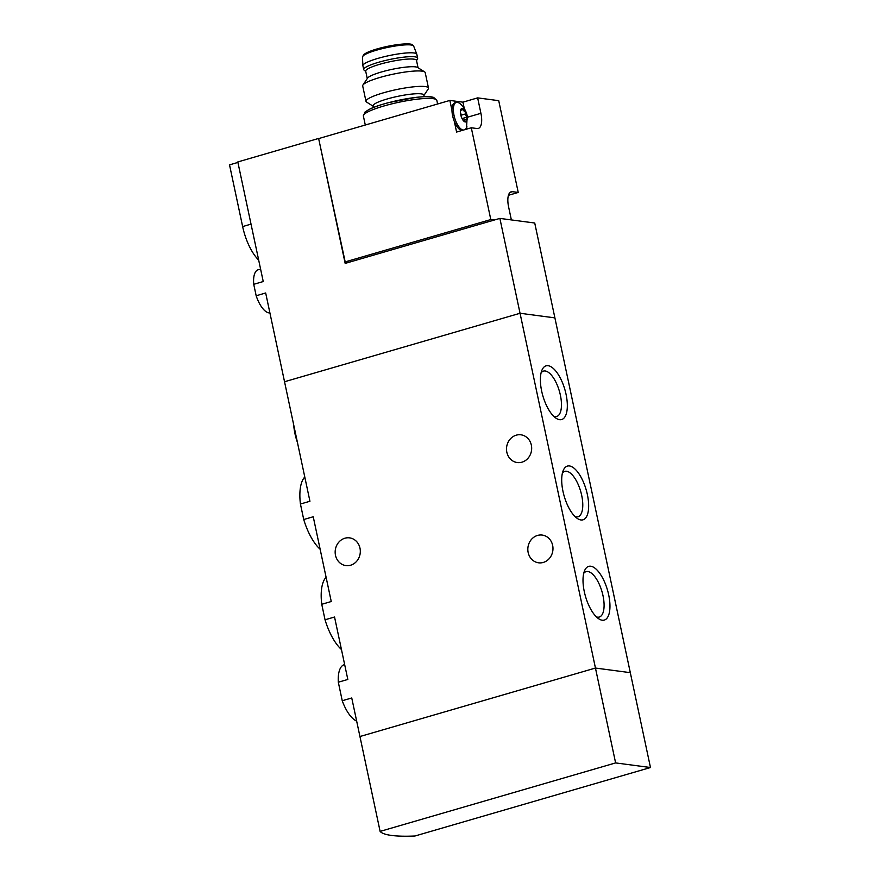 <?xml version="1.0" encoding="UTF-8"?>
<svg xmlns="http://www.w3.org/2000/svg" width="880" height="880" viewBox="0 0 880 880"><rect width="100%" height="100%" fill="white"/><g stroke="black" fill="none" stroke-linecap="round" stroke-linejoin="round"><path stroke-width="1.32" d="M326.095 577.291A40.744 16.676 73.8 0 0 321.75 604.285L331.254 601.524L313.236 516.758L303.732 519.519A40.744 16.676 73.8 0 0 320.144 549.263M321.75 604.285L325.039 619.784L334.543 617.023L347.82 679.459L338.316 682.22L342.243 700.733L351.747 697.972L359.942 736.527L595.452 668.052L520.047 313.269L284.537 381.744L520.047 313.269L554.895 317.878L520.047 313.269L499.884 218.405L534.732 223.014L630.311 672.661L595.452 668.052L359.942 736.527L380.116 831.391A119.845 19.371 168 0 0 414.964 836L650.474 767.525L630.311 672.661L595.452 668.052L615.615 762.916L380.116 831.391M325.039 619.784A40.744 16.676 73.8 0 0 341.451 649.528M304.788 477.026A40.744 16.676 73.8 0 0 300.432 504.02L309.936 501.259L284.537 381.744L265.672 292.985L256.168 295.757A22.374 9.152 73.8 0 0 269.896 312.895M584.287 591.624A27.962 11.44 73.8 0 0 598.532 618.662A27.962 11.44 73.8 0 0 607.475 590.04A27.962 11.44 73.8 0 0 584.584 570.669A27.962 11.44 73.8 0 0 584.287 591.624M562.98 491.359A27.962 11.44 73.8 0 0 577.225 518.397A27.962 11.44 73.8 0 0 586.168 489.775A27.962 11.44 73.8 0 0 563.266 470.404A27.962 11.44 73.8 0 0 562.98 491.359M541.662 391.094A27.962 11.44 73.8 0 0 555.918 418.132A27.962 11.44 73.8 0 0 564.85 389.51A27.962 11.44 73.8 0 0 541.959 370.139A27.962 11.44 73.8 0 0 541.662 391.094M300.432 504.02L303.732 519.519M293.711 424.919A29.568 12.1 73.8 0 0 297.451 442.486M342.243 700.733A29.568 12.1 73.8 0 0 356.664 721.105M344.652 664.576L344.223 664.697A29.568 12.1 73.8 0 0 338.316 682.22M521.961 462.176A13.981 12.551 97.5 0 1 517.264 462.539A13.981 12.551 97.5 0 1 506.517 449.647A13.981 12.551 97.5 0 1 516.219 435.182A13.981 12.551 97.5 0 1 520.927 434.808A13.981 12.551 97.5 0 1 531.663 447.7A13.981 12.551 97.5 0 1 521.961 462.176M543.268 562.441A13.981 12.551 97.5 0 1 538.571 562.804A13.981 12.551 97.5 0 1 527.835 549.912A13.981 12.551 97.5 0 1 537.537 535.436A13.981 12.551 97.5 0 1 542.234 535.073A13.981 12.551 97.5 0 1 552.97 547.965A13.981 12.551 97.5 0 1 543.268 562.441M350.603 565.224A13.981 12.551 97.5 0 1 345.906 565.587A13.981 12.551 97.5 0 1 335.17 552.706A13.981 12.551 97.5 0 1 344.872 538.23A13.981 12.551 97.5 0 1 349.569 537.867A13.981 12.551 97.5 0 1 360.305 550.748A13.981 12.551 97.5 0 1 350.603 565.224M553.74 416.328A23.639 9.669 73.8 0 0 556.677 416.504A23.639 9.669 73.8 0 0 559.361 391.105A23.639 9.669 73.8 0 0 543.477 371.107A23.639 9.669 73.8 0 0 541.101 372.823M575.058 516.593A23.639 9.669 73.8 0 0 577.984 516.769A23.639 9.669 73.8 0 0 580.679 491.37A23.639 9.669 73.8 0 0 564.784 471.372A23.639 9.669 73.8 0 0 562.408 473.088M596.365 616.858A23.639 9.669 73.8 0 0 599.291 617.034A23.639 9.669 73.8 0 0 601.986 591.635A23.639 9.669 73.8 0 0 586.102 571.637A23.639 9.669 73.8 0 0 583.715 573.353M460.988 115.764A2.442 1.001 -106.2 0 1 461.065 115.236L465.498 113.938L467.159 118.91A6.996 2.86 73.8 0 0 466.851 115.588A6.996 2.86 73.8 0 0 465.718 112.167A6.996 2.86 73.8 0 0 462.363 108.438A6.996 2.86 73.8 0 0 460.438 111.463A6.996 2.86 73.8 0 0 460.438 111.584A6.996 2.86 73.8 0 0 461.879 118.217A6.996 2.86 73.8 0 0 462.891 120.043A6.996 2.86 73.8 0 0 465.234 121.935A6.996 2.86 73.8 0 0 467.159 118.91L463.188 120.153M465.498 113.938L465.718 112.167L464.42 111.584L462.253 108.449M460.548 111.078L462.363 108.438M463.958 120.956L465.234 121.935L465.135 121.11L465.234 121.935M494.329 220.022L490.798 219.56L471.295 127.776L477.037 128.535A16.775 6.864 -106.2 0 0 478.28 128.447A16.775 6.864 -106.2 0 0 480.92 113.311L477.642 97.878L498.729 100.672L518.232 192.445L512.479 191.686A16.775 6.864 -106.2 0 0 511.236 191.774A16.775 6.864 -106.2 0 0 508.607 206.921L511.368 219.923M518.232 192.445L508.442 195.294M490.798 219.56L345.191 261.899L318.615 138.446L345.169 263.395L499.884 218.405M471.295 127.776L456.588 132.055L454.322 121.407A14.377 5.885 -106.2 0 0 461.912 130.504M465.201 129.547A14.377 5.885 73.8 0 0 466.499 127.622L467.258 116.028C465.454 107.492 459.624 103.257 459.415 103.246A14.377 5.885 73.8 0 0 456.28 102.399L454.883 102.806A14.377 5.885 -106.2 0 0 451.968 110.308L449.867 100.43L318.967 138.49M373.406 107.47L373.065 105.886A25.971 4.191 -12 0 1 397.595 96.382A25.971 4.191 -12 0 1 423.863 95.084L424.204 96.668M258.676 260.073A37.158 15.202 -106.2 0 1 242.638 226.567L229.526 164.868L237.919 162.426M260.59 269.071L258.115 269.797A22.374 9.152 73.8 0 0 253.737 284.317L263.241 281.545L237.809 161.942L318.615 138.446M253.737 284.317L256.168 295.757M477.642 97.878L462.935 102.157L449.867 100.43M345.191 261.899L348.722 262.361M373.142 106.227L366.575 102.08A31.955 5.17 -12 0 1 365.981 101.343A31.955 5.17 -12 0 1 396.165 89.65A31.955 5.17 -12 0 1 428.494 88.055A31.955 5.17 -12 0 1 428.252 88.968L423.94 95.425M365.981 101.343L362.692 85.921A31.955 5.17 -12 0 1 362.945 85.008A31.955 5.17 -12 0 1 392.887 74.228A31.955 5.17 -12 0 1 424.622 71.896A31.955 5.17 -12 0 1 425.216 72.633L428.494 88.055M362.945 85.008L367.532 78.144A25.971 4.191 -12 0 1 391.853 69.388A25.971 4.191 -12 0 1 417.648 67.496L424.622 71.896M365.75 71.445L364.067 70.103A27.566 4.455 -12 0 1 363.715 69.586L362.901 65.725A27.566 4.455 -12 0 1 362.879 65.604A27.566 4.455 -12 0 1 388.938 55.638A27.566 4.455 -12 0 1 416.79 54.153A27.566 4.455 -12 0 1 416.823 54.263L417.648 58.124A27.566 4.455 -12 0 1 417.527 58.74L416.548 60.654M363.715 69.586A27.566 4.455 -12 0 1 389.752 59.488A27.566 4.455 -12 0 1 417.648 58.124M367.257 78.551L365.695 71.181A25.971 4.191 -12 0 1 390.214 61.677A25.971 4.191 -12 0 1 416.493 60.379L418.055 67.749M466.884 126.533A16.775 6.864 -106.2 0 1 466.378 129.206M464.31 108.603L462.935 102.157M451.968 110.308A14.377 5.885 73.8 0 0 454.322 121.407M456.28 102.399A14.377 5.885 73.8 0 0 454.333 116.688A14.377 5.885 73.8 0 0 463.309 130.097M467.159 118.91L466.114 119.57C464.728 119.416 464.398 119.933 465.135 121.11L464.343 121.352M460.482 113.047A1.397 0.572 -106.2 0 1 461.065 115.236M650.474 767.525L615.615 762.916M251.031 224.125L242.638 226.567M365.288 125.026L363.374 116.006A37.554 6.072 -12 0 1 398.849 102.267A37.554 6.072 -12 0 1 436.843 100.386L437.602 103.994M365.299 113.399A35.156 5.676 -12 0 1 398.431 100.331A35.156 5.676 -12 0 1 434.027 98.791M363.726 55.341A24.607 3.971 -12 0 1 386.98 46.464A24.607 3.971 -12 0 1 411.84 45.122M413.666 46.101L412.346 44.715C412.632 44.352 407.099 42.284 386.584 46.53L369.226 51.557L364.089 54.241L362.461 56.98A26.18 4.235 -12 0 1 387.211 47.509A26.18 4.235 -12 0 1 413.666 46.101L416.79 54.153M512.479 191.686L510.147 192.368M480.92 113.311L467.478 117.216M462.055 118.591L466.224 117.381M461.318 110.099L462.715 109.692M363.374 116.006L365.09 111.936L370.205 108.845C374.88 106.689 381.128 104.588 388.971 102.531L416.383 97.306C431.574 95.964 430.65 96.888 433.642 97.383L436.843 100.386M362.461 56.98L362.879 65.604"/></g></svg>
